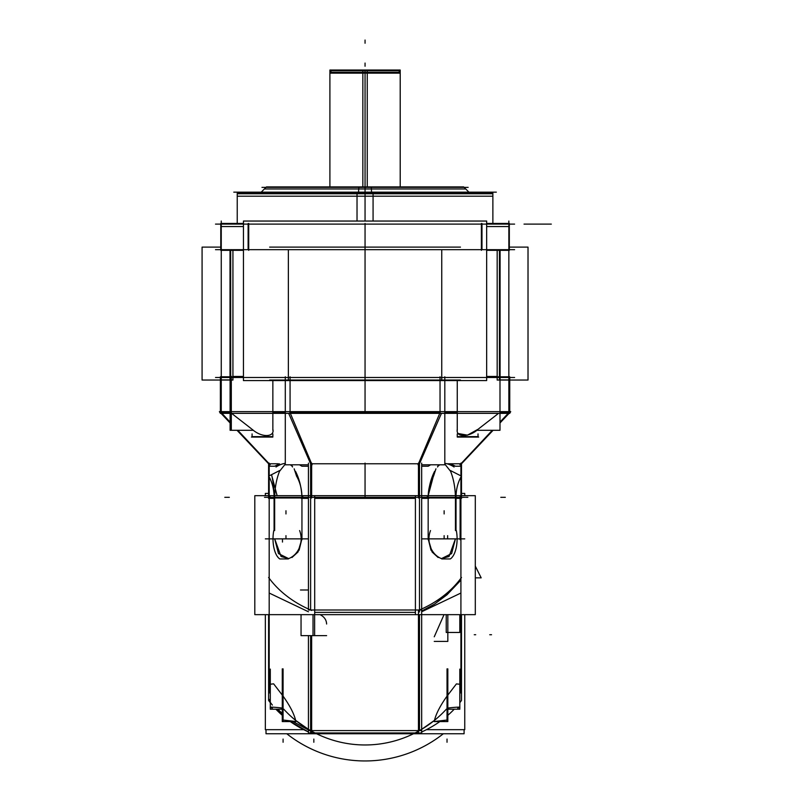 <?xml version="1.0" encoding="UTF-8"?>
<svg xmlns="http://www.w3.org/2000/svg" width="801" height="801" viewBox="0 0 801 801"><rect width="100%" height="100%" fill="white"/><g stroke="black" fill="none" stroke-linecap="round" stroke-linejoin="round"><path stroke-width="1.2" d="M492.875 223.449L492.875 193.091L357.026 193.091L357.026 221.046M365.056 196.215L492.875 196.215L365.056 196.215L365.056 193.151L365.056 196.215L237.236 196.215L365.056 196.215M365.056 193.752L237.236 193.752L365.056 193.752L365.056 221.046L365.056 193.752L237.296 193.752L492.815 193.752L365.056 193.752L365.056 221.046L365.056 187.364L365.056 221.046M514.602 224.11L215.509 224.11M215.509 249.672L514.602 249.672L215.509 249.672M514.602 377.491L215.509 377.491L514.602 377.491M500.094 380.044L500.094 250.343M499.434 250.343L499.434 377.491M460.465 380.044L269.647 380.044L460.465 380.044M460.465 247.119L269.647 247.119L460.465 247.119M288.36 249.672L288.36 377.491M441.741 377.491L441.741 249.672M230.017 380.044L230.017 250.343M230.678 377.491L230.678 250.343M232.931 380.044L232.931 250.343L232.931 380.044L202.082 380.044L202.082 247.119L220.776 247.119L202.082 247.119L202.082 380.044L232.931 380.044M221.256 221.046L221.256 380.565M243.444 223.449L220.776 223.449L220.776 250.343L243.444 250.343M248.721 223.449L248.721 250.343M248.12 223.529L248.12 226.563M243.444 226.563L221.256 226.563M486.658 221.046L486.658 380.565L243.444 380.565L243.444 221.046L486.658 221.046M481.982 249.672L481.982 224.11L481.982 249.672M248.12 224.11L248.12 249.672L248.12 224.11M481.391 223.449L481.391 250.343M486.658 223.449L509.326 223.449L509.326 250.343L486.658 250.343M508.855 226.563L486.658 226.563M481.982 226.563L481.982 223.529M508.855 221.046L508.855 380.565M528.019 380.044L497.171 380.044L497.171 250.343L497.171 380.044L528.019 380.044L528.019 247.119L509.326 247.119L528.019 247.119L528.019 380.044M237.236 223.449L237.236 193.091L373.076 193.091L373.076 221.046M372.936 192.29L373.076 194.403M357.166 192.29L357.036 194.403M496.33 192.15L233.782 192.15M260.736 192.62L266.463 186.893L371.243 186.893L371.574 192.15M365.056 187.074L365.056 188.966L264.39 188.966L465.721 188.966L365.056 188.966L365.056 187.074M469.376 192.62L463.649 186.893L358.868 186.893L358.538 192.15M468.134 187.364L261.977 187.364M329.902 186.893L329.902 70.027L367.259 70.027L367.259 186.893M329.902 72.32L400.21 72.32L329.902 72.32L331.504 70.728M365.056 70.087L365.056 73.161L329.902 73.161L400.21 73.161L365.056 73.161L365.056 70.087M400.21 186.893L400.21 70.027L362.843 70.027L362.843 186.893M399.949 70.728L330.162 70.728M272.851 430.297L272.851 380.565M220.365 376.79L220.365 411.624L220.365 376.79L243.444 376.79L220.365 376.79M220.365 412.645L220.365 413.346L285.296 413.346L220.365 413.346L219.394 411.624L285.296 411.624L285.296 464.79L308.435 464.79M290.072 376.79L290.072 413.346L290.072 376.79M288.36 376.85L288.36 379.924M230.678 376.85L230.678 379.924L221.256 379.924M444.815 376.79L444.815 464.79L421.676 464.79M285.296 376.79L285.296 411.624L510.708 411.624L509.746 413.346L285.296 413.346M290.072 412.645L440.039 412.645M288.67 413.346L310.618 463.769L288.67 413.346L310.618 463.769L310.618 497.321L310.618 463.769L288.67 413.346L310.618 463.769L310.618 497.321L310.618 463.769M311.649 463.769L418.462 463.769M419.494 463.769L419.494 497.321L419.494 463.769L441.441 413.346L419.494 463.769L441.441 413.346L419.494 463.769L419.494 497.321L419.494 463.769L441.441 413.346M509.086 413.346L499.994 422.978M493.086 430.297L461.496 463.769L461.496 497.992L461.496 463.769M440.47 411.624L418.032 464.79M447.038 463.769L460.915 463.769M508.855 412.645L499.994 412.645L508.855 412.645M457.261 429.266C455.619 438.507 470.427 436.705 478.027 429.266C470.427 436.705 455.619 438.507 457.261 429.266C455.619 438.507 470.427 436.705 478.027 429.266L467.484 435.153L458.392 433.561M457.261 412.645L444.815 412.645L457.261 412.645M418.462 463.098L418.462 497.992L418.462 463.098M428.655 497.992L455.138 497.992L428.655 497.992M460.915 466.232L455.449 466.232L450.583 463.849M430.668 464.79L428.165 466.232L421.676 466.232M419.494 466.232L419.494 463.158M450.402 470.517L461.416 476.124A33.252 23.519 -90 0 0 456.019 497.882M464.75 497.321L265.351 497.321M460.915 463.098L460.915 475.874M460.915 476.995L460.915 497.992L456.029 497.962L460.915 497.962M509.806 411.624L499.994 422.087M492.295 430.297L459.964 464.79M508.855 376.79L508.855 413.346M440.039 376.79L440.039 413.346L440.039 376.79M486.658 376.79L509.746 376.79L509.746 411.624L509.746 376.79L486.658 376.79M508.855 379.924L499.434 379.924L499.434 376.85M509.746 412.645L509.746 413.346L444.815 413.346M441.741 379.924L441.741 376.85M477.466 430.297L499.994 430.297L499.994 376.46M497.171 376.46L486.658 376.46M457.271 437.056L478.688 437.056M457.261 433.922L457.261 436.645L478.027 436.645L478.027 433.922M457.261 430.297L457.261 380.565M252.645 430.297L230.107 430.297L237.026 430.297L268.605 463.769L268.605 497.992L268.605 463.769M269.186 463.098L269.186 475.874M269.186 476.995L269.186 497.992L274.082 497.962L269.186 497.962M220.295 411.624L230.107 422.087M237.817 430.297L270.147 464.79M221.256 376.79L221.256 413.346M289.632 411.624L312.08 464.79M221.026 413.346L230.107 422.978M285.296 412.645L272.851 412.645L285.296 412.645M272.851 429.266C274.963 436.705 262.478 438.507 252.075 429.266C262.478 438.507 274.963 436.705 272.851 429.266C274.963 436.705 262.478 438.507 252.075 429.266C262.478 438.507 274.963 436.705 272.851 429.266M251.424 428.775L231.559 413.346M230.107 412.645L221.256 412.645L230.107 412.645M269.186 463.769L278.388 463.769M311.649 463.098L311.649 497.992L311.649 463.098M274.963 497.992L301.456 497.992L274.963 497.992M310.618 463.158L310.618 466.232M308.435 466.232L301.947 466.232L299.444 464.79M279.519 463.849L274.663 466.232L269.186 466.232M294.167 468.805L296.55 476.124A33.252 23.519 -90 0 1 301.947 497.882M276.005 466.993A15.98 8.31 142.5 0 1 285.296 463.338M291.294 464.79A15.98 8.31 142.5 0 1 291.734 465.281A15.98 8.31 142.5 0 1 292.545 466.993M279.519 471.308L285.296 464.089L279.519 471.308C276.515 478.898 274.893 487.569 274.663 497.321C274.893 487.569 276.515 478.898 279.519 471.308C276.515 478.898 274.893 487.569 274.663 497.321M292.365 466.432L290.403 464.79L292.365 466.432M274.092 497.882A33.252 23.519 -90 0 0 268.695 476.124L279.709 470.517M277.116 495.679L271.659 475.213C272.981 480.32 273.842 487.689 274.242 497.321M421.676 463.098L421.676 497.992L428.165 497.962L421.676 497.962M308.435 463.098L308.435 497.992L301.947 497.962L308.435 497.962M230.107 430.297L230.107 376.46M243.444 376.46L232.931 376.46M251.424 437.056L272.841 437.056M252.075 433.922L252.075 436.645L272.851 436.645L272.851 433.922M428.185 495.679L433.641 475.213C430.517 480.32 428.685 487.689 428.165 497.321A33.252 23.519 -90 0 1 433.561 476.124L435.944 468.805M434.613 471.308C430.748 478.898 428.605 487.569 428.165 497.321L428.165 497.321C428.605 487.569 430.748 478.898 434.613 471.308C430.748 478.898 428.605 487.569 428.165 497.321A33.252 23.519 -90 0 0 428.165 497.882M437.566 466.993A15.98 8.31 -142.5 0 1 438.377 465.281A15.98 8.31 -142.5 0 1 438.808 464.79M444.815 463.338A15.98 8.31 -142.5 0 1 454.097 466.993M450.583 471.308L444.815 464.089L450.583 471.308C453.586 478.838 455.208 487.509 455.449 497.321C455.208 487.509 453.586 478.838 450.583 471.308C453.586 478.838 455.208 487.509 455.449 497.321M286.798 733.766A126.218 126.218 0 0 0 443.313 733.766A126.218 126.218 0 0 1 286.798 733.766M415.409 495.679L314.703 495.679L314.703 614.647L254.808 614.647L254.808 495.679L254.808 614.647L254.808 495.679L314.703 495.679L254.808 495.679L314.703 495.679L314.703 614.647L475.303 614.647L415.409 614.647L475.303 614.647L475.303 495.679L475.303 614.647L475.303 495.679L415.409 495.679L415.409 614.647L415.409 495.679L475.303 495.679L415.409 495.679L415.409 614.647M421.676 495.679L421.676 609.992L308.435 609.992L308.435 495.679M419.494 612.014L419.494 609.992C437.396 602.092 451.203 591.589 460.915 578.512L460.915 692.995M415.409 612.365L314.703 612.365M310.618 609.992L310.618 498.372M314.703 497.962L415.409 497.962M265.351 614.647L265.351 729.671L303.659 729.671L265.351 729.671L265.351 614.647L265.351 729.671L303.659 729.671L265.351 729.671L265.351 614.647L265.351 729.671L303.659 729.671L265.351 729.671L265.351 614.647L265.351 729.671L303.659 729.671L265.351 729.671L265.351 614.647L265.351 729.671L303.659 729.671L265.351 729.671L265.351 614.647L265.351 729.671L303.659 729.671M426.442 729.671L464.75 729.671L426.442 729.671L464.75 729.671L426.442 729.671L464.75 729.671L426.442 729.671L464.75 729.671L426.442 729.671L464.75 729.671L426.442 729.671L464.75 729.671L464.75 614.647M265.351 495.679L265.351 493.416L265.351 495.679L265.351 493.416L265.351 495.679L265.351 493.416L265.351 495.679L265.351 493.416L265.351 495.679L265.351 493.416L265.351 495.679L265.351 493.416L268.605 493.416M461.496 493.416L464.75 493.416L464.75 495.679L464.75 493.416L461.496 493.416L464.75 493.416L464.75 495.679L464.75 493.416L461.496 493.416L464.75 493.416L464.75 495.679L464.75 493.416L461.496 493.416L464.75 493.416L464.75 495.679L464.75 493.416L461.496 493.416L464.75 493.416L464.75 495.679L464.75 493.416L461.496 493.416L464.75 493.416L464.75 495.679M421.676 730.592L308.435 730.592M269.186 692.995L269.186 494.137M265.351 538.863L308.435 538.863L265.351 538.863M421.676 538.863L464.75 538.863L421.676 538.863M460.915 494.137L460.915 578.512M274.082 530.572L274.082 496.91M274.663 498.372L274.663 530.572M301.947 539.684L301.947 497.141M428.165 539.684L428.165 497.141M456.029 530.572L456.029 496.91M455.449 530.572L455.449 498.372M266.022 729.671L266.022 733.766L464.089 733.766L464.089 729.671L464.089 733.766L266.012 733.766L266.012 729.671L266.012 733.766M446.327 709.215A110.248 110.248 0 0 1 283.784 709.215A110.248 110.248 0 0 0 446.327 709.215M269.186 689.17L270.297 691.073L269.186 689.17M295.619 720.359C294.027 713.701 289.842 705.631 283.083 696.139C289.842 705.631 294.027 713.701 295.619 720.359L308.435 729.321L295.619 720.359C294.027 713.701 289.842 705.631 283.083 696.139L273.622 683.834L270.297 684.224L273.622 683.834L283.083 696.139L273.622 683.834L270.297 684.224M421.676 729.321L434.482 720.359C436.104 713.661 440.29 705.581 447.028 696.139C440.29 705.581 436.104 713.661 434.482 720.359L421.676 729.321M459.814 691.073L460.915 689.17L459.814 691.073M274.693 538.863L281.061 556.495L288.64 558.617L278.478 553.581L274.693 538.863L281.061 556.495L288.64 558.617L281.061 556.495L274.693 538.863L281.061 556.495L288.64 558.617M301.897 538.863L298.002 552.009L291.975 557.506L298.002 552.009L301.897 538.863L298.002 552.009L291.975 557.506L298.002 552.009L301.897 538.863L299.133 550.127L292.025 557.486M308.435 611.764L269.186 593.04L308.435 611.764M314.703 614.647L254.808 614.647L314.703 614.647L314.703 495.679M428.205 538.863L432.109 552.009L438.127 557.506L432.109 552.009L428.205 538.863L432.109 552.009L438.127 557.506L432.109 552.009L428.205 538.863L430.978 550.127L438.087 557.486M441.471 558.617L449.051 556.495L455.419 538.863L451.634 553.581L441.471 558.617L449.051 556.495L455.419 538.863L449.051 556.495L441.471 558.617L449.051 556.495L455.419 538.863M460.915 593.04L421.676 611.764L460.915 593.04M421.676 609.992L421.676 732.955L419.494 732.955A110.248 84.455 0 0 1 418.462 733.406L418.462 610.442A110.248 84.455 0 0 0 461.496 577.471M418.462 732.955L311.649 732.955M311.649 635.634L311.649 733.406A110.248 84.455 180 0 1 310.618 732.955L308.435 732.955L308.435 635.634M326.618 624.019C326.438 619.904 324.255 616.78 320.06 614.647C324.255 616.78 326.438 619.904 326.618 624.019C326.438 619.904 324.255 616.78 320.06 614.647C324.255 616.78 326.438 619.904 326.618 624.019M419.494 614.647L419.494 730.592L419.494 614.647M310.618 730.592L310.618 635.634L310.618 730.592M290.593 721.571L308.435 731.944A110.248 84.455 180 0 1 290.272 721.571M282.272 715.303A110.248 84.455 180 0 1 275.914 709.215M270.297 702.687A110.248 84.455 180 0 1 268.605 700.434L268.605 614.647M311.649 610.442A110.248 84.455 180 0 1 268.605 577.471M310.618 731.313L310.618 732.915M282.272 714.963L276.275 709.215M270.297 702.377L272.37 705.07M270.297 702.487L269.186 701.025L269.186 699.413L270.297 700.865M277.747 709.215L282.272 713.401M293.126 721.571L308.435 729.981M461.496 614.647L461.496 700.434A110.248 84.455 0 0 1 459.814 702.687M421.676 731.984A110.248 84.455 0 0 0 439.839 721.571M447.829 715.303A110.248 84.455 0 0 0 454.197 709.215M460.915 580.114L447.028 594.753L434.482 604.134L421.676 611.033M459.814 669.105L459.814 709.215L446.227 709.215M457.741 708.034C464.149 706.672 455.078 707.063 447.028 708.174L447.028 706.082C463.519 706.082 463.519 706.082 447.028 706.082M434.252 721.571L447.829 721.571L447.829 668.865M447.028 718.437C430.537 718.437 430.537 718.437 447.028 718.437L447.028 720.029L434.482 721.501M295.859 721.571L282.272 721.571L282.272 668.865M295.859 721.511L283.083 720.029L283.083 718.437C299.574 718.437 299.574 718.437 283.083 718.437M283.884 709.215L270.297 709.215L270.297 669.105M283.083 706.082C266.593 706.082 266.593 706.082 283.083 706.082L283.083 708.174C275.033 707.063 265.952 706.672 272.37 708.034M459.874 496.91L461.326 498.372M456.029 498.372L461.556 498.372M427.113 496.91L428.565 498.372M421.676 496.91L421.676 498.372L428.875 498.372M308.435 496.91L308.435 498.372L301.236 498.372M314.703 498.372L415.409 498.372M302.998 496.91L301.536 498.372M268.545 498.372L274.082 498.372M270.237 496.91L268.786 498.372M446.227 614.647L446.227 632.46L459.814 632.46L459.814 614.647M447.829 614.647L447.829 641.391L434.252 641.391M300.475 589.997L308.435 589.997M313.031 614.647L313.031 635.634L326.618 635.634M314.633 614.647L314.633 635.634L301.046 635.634L301.046 614.647M301.176 614.647L301.046 616.099L301.176 614.647M441.751 558.948L442.392 558.948A20.926 18.673 -90 0 1 430.497 530.572M442.392 558.948L450.302 558.948A20.926 9.462 90 0 0 456.33 530.572M299.614 530.572A20.926 18.673 90 0 1 287.719 558.948L288.35 558.948M273.782 530.572A20.926 9.462 -90 0 0 279.809 558.948L287.719 558.948M475.303 577.851L481.181 577.851L475.303 566.097M464.089 733.766L464.089 729.671M315.003 732.955A110.248 110.248 0 0 0 415.098 732.955A110.248 110.248 0 0 1 315.003 732.955A110.248 110.248 0 0 0 415.098 732.955A110.248 110.248 0 0 1 315.003 732.955M365.056 193.091L365.056 187.364M365.056 72.32L346.863 72.32L365.056 72.32L365.056 186.893M365.056 63.059L365.056 66.253L365.056 63.059M365.056 223.449L365.056 250.343L365.056 223.449M509.326 224.11L281.301 224.11L509.326 224.11M365.056 380.044L365.056 247.119L365.056 380.044M365.056 192.29L365.056 194.403L365.056 192.29M365.056 40.05L365.056 43.244L365.056 40.05M498.552 413.346L478.688 428.775M439.709 464.79L437.736 466.432M295.499 471.308C299.344 478.838 301.496 487.509 301.947 497.321C301.496 487.509 299.344 478.838 295.499 471.308C299.344 478.838 301.496 487.509 301.947 497.321L304.21 497.321M365.056 376.79L365.056 413.346L365.056 376.79M365.056 463.098L365.056 497.992L365.056 463.098M500.785 497.321L505.311 497.321M229.326 497.321L224.801 497.321M264.5 497.321L266.763 497.321M231.309 430.297L231.309 376.32M428.165 497.301L430.417 497.321M465.601 497.321L467.864 497.321M491.554 634.732L489.721 634.732L491.554 634.732M459.814 684.254L456.41 683.904L447.028 696.139L456.41 683.904L459.814 684.254L456.41 683.904L447.028 696.139C440.29 705.581 436.104 713.661 434.482 720.359M444.034 614.647L434.252 636.795M397.817 224.11L370.523 224.11L397.817 224.11M551.318 224.11L524.024 224.11L551.318 224.11M460.285 224.11L269.827 224.11L460.285 224.11M285.967 538.863L285.967 535.669M444.134 538.863L444.134 535.669M460.114 539.684L460.114 497.141M419.494 609.992L419.494 498.372M447.028 742.257L447.028 739.063L447.028 742.257M447.028 721.571L447.028 668.865M283.083 742.257L283.083 739.063L283.083 742.257M283.083 721.571L283.083 668.865M313.832 742.257L313.832 739.063L313.832 742.257M444.134 513.942L444.134 510.748M459.704 498.372L461.166 496.91M285.967 513.942L285.967 510.748M474.252 634.732L475.704 634.732L474.252 634.732M447.639 538.863L447.639 535.669M282.473 538.863L282.473 542.057M492.875 196.215L492.875 193.151M237.236 196.215L237.236 193.151M237.376 193.091L238.838 192.15L237.236 193.752M492.725 193.091L491.273 192.15L492.875 193.752M264.39 188.966L266.282 187.074M465.721 188.966L463.829 187.074M329.902 70.087L329.902 73.161M400.21 73.161L400.21 70.087M400.21 72.32L398.608 70.728M459.814 706.082L459.814 707.223M270.297 707.223L270.297 706.082"/></g></svg>

